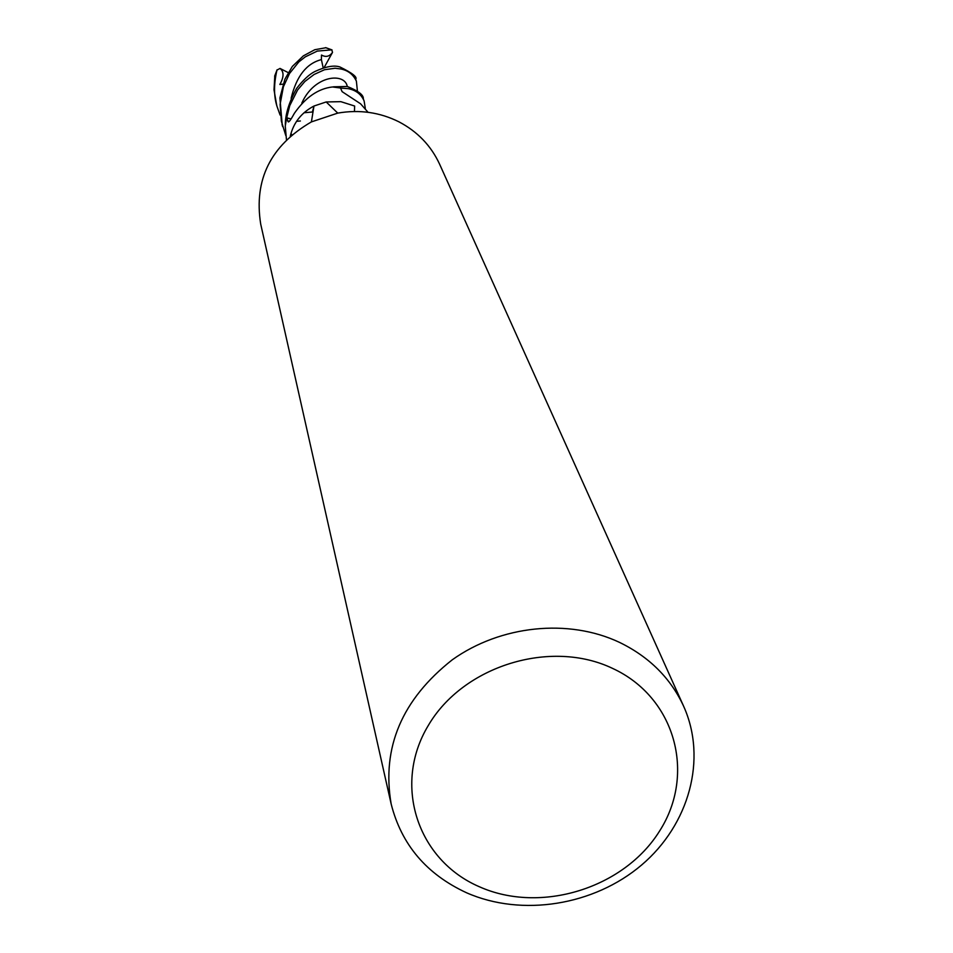 <?xml version="1.0" encoding="UTF-8"?>
<svg xmlns="http://www.w3.org/2000/svg" width="953" height="953" viewBox="0 0 953 953"><rect width="100%" height="100%" fill="white"/><g stroke="black" fill="none" stroke-linecap="round" stroke-linejoin="round"><path stroke-width="1.43" d="M368.072 112.299L360.591 103.806L342.115 91.655L340.519 88.01L332.502 86.961C318.219 88.593 305.52 97.361 294.406 113.276C291.022 119.459 288.973 122.318 288.259 121.877L286.686 117.862L291.034 119.006M391.159 803.987L260.693 224.05C253.712 179.7 270.616 145.642 311.405 121.901L337.755 113.109C359.388 109.381 379.782 112.287 398.938 121.829C417.521 131.597 431.101 145.749 439.667 164.309L683.682 706.352C707.329 758.933 689.269 824.548 641.619 865.002C594.005 905.529 521.899 917.108 466.636 892.806C426.622 874.33 401.463 844.727 391.159 803.987C381.534 747.581 401.916 699.514 452.294 659.786C500.706 625.239 568.5 618.294 619.402 642.334C649.243 656.831 670.662 678.167 683.682 706.352M612.684 668.446C675.189 697.322 696.155 773.729 659.738 830.79C624.227 888.279 540.696 914.213 479.347 886.743C417.485 860.142 392.433 784.903 428.254 725.555C463.122 665.802 550.727 638.701 612.684 668.446M286.46 139.674L285.257 126.082L286.686 117.862M312.477 112.001L304.019 112.764M290.272 136.136C293.5 122.711 301.398 112.68 313.966 106.033L326.188 101.959L340.84 101.661L354.647 106.033L354.445 111.489M291.07 118.946L286.698 117.815L289.76 105.628L297.61 89.963L304.9 81.446L314.109 74.465L324.496 69.736L335.087 68.247L340.697 68.95C348.071 70.403 353.301 74.489 356.398 81.208L357.399 90.964M355.814 79.707L355.66 79.325C357.625 77.169 352.384 73.059 339.959 66.984C334.122 64.983 325.747 66.496 314.859 71.523C309.391 74.215 303.304 79.849 296.597 88.426C289.14 101.959 285.376 113.991 285.304 124.557L286.698 117.815M340.543 88.081L348.095 88.629C355.898 90.13 361.235 94.24 364.117 100.958L365.309 108.416M363.45 99.267L363.319 98.909C363.808 95.109 358.471 90.964 347.297 86.485L333.526 86.818M325.866 47.745L314.776 49.723L303.352 55.87L292.333 66.448L284.923 79.135L279.896 97.933L282.255 125.2M285.781 135.505L281.373 121.222L280.111 104.353L283.386 86.794L289.509 73.524L298.825 61.921L305.246 56.882L317.289 51.093L331.763 49.842L332.526 52.367C329.524 56.572 325.843 57.454 321.495 55.036L321.399 59.61L323.174 67.877M280.087 115.051L276.989 106.319C273.749 96.193 273.737 84.138 276.954 70.129L280.015 68.425C284.077 71.666 284.018 77.014 279.848 84.472L283.005 84.162M313.823 106.867L312.358 112.013M274.809 75.692L274.011 89.856L276.692 105.211M290.903 133.587L291.928 134.707M280.015 68.425L288.199 72.607M332.526 52.367L324.103 67.615M333.657 86.771L340.566 88.021M289.498 121.174L287.83 121.281M325.509 47.65L331.763 49.842M347.273 86.485C344.974 72.476 314.442 74.644 301.839 103.055M321.399 59.61C306.509 63.422 296.419 76.311 291.13 98.278M274.643 76.288L276.954 70.129M300.386 120.983L296.562 121.329M313.966 106.033L311.405 121.901M326.188 101.959L337.755 113.109M356.374 81.148L355.66 79.325M364.106 100.958L363.307 98.898M325.771 47.662L332.025 49.913M277.097 69.76L274.69 76.002M276.989 106.319L276.43 104.294M282.66 126.63L282.04 124.426"/></g></svg>
